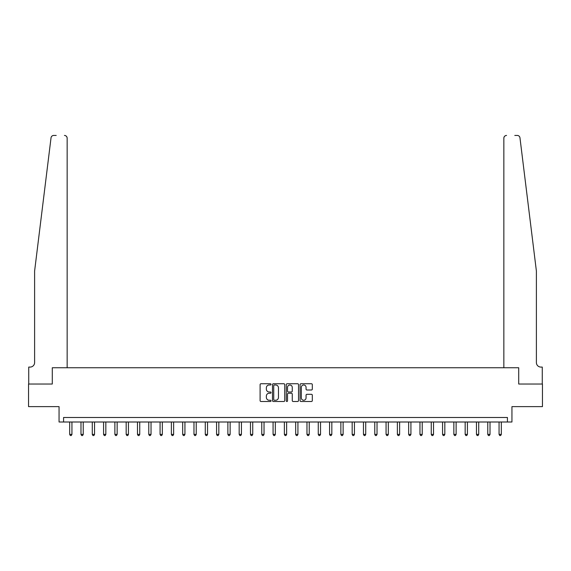 <?xml version="1.0" encoding="UTF-8"?>
<svg xmlns="http://www.w3.org/2000/svg" width="571" height="571" viewBox="0 0 571 571"><rect width="100%" height="100%" fill="white"/><g stroke="black" fill="none" stroke-linecap="round" stroke-linejoin="round"><path stroke-width="0.86" d="M271.039 384.369A0.621 0.621 0 0 0 270.418 383.748L260.99 383.748A0.885 0.885 0 0 0 260.098 384.633L260.098 400.606A0.885 0.885 0 0 0 260.99 401.492L270.418 401.492A0.621 0.621 0 0 0 271.039 400.871A0.621 0.621 0 0 0 270.418 400.25L269.198 400.25A2.841 2.841 0 0 1 266.357 397.409L266.357 396.081A2.841 2.841 0 0 1 269.198 393.241L270.418 393.241A0.621 0.621 0 0 0 271.039 392.62A0.621 0.621 0 0 0 270.418 391.999L269.198 391.999A2.841 2.841 0 0 1 266.357 389.158L266.357 387.83A2.841 2.841 0 0 1 269.198 384.99L270.418 384.99A0.621 0.621 0 0 0 271.039 384.369M311.431 390A0.885 0.885 0 0 0 312.316 389.115L312.316 384.633A0.885 0.885 0 0 0 311.431 383.748L300.96 383.748A0.885 0.885 0 0 0 300.075 384.633L300.075 400.606A0.885 0.885 0 0 0 300.96 401.492L311.431 401.492A0.885 0.885 0 0 0 312.316 400.606L312.316 395.189A0.885 0.885 0 0 0 311.431 394.304L306.948 394.304A0.885 0.885 0 0 0 306.063 395.189L306.063 397.873A2.377 2.377 0 0 1 303.686 400.25A2.377 2.377 0 0 1 301.317 397.873L301.317 387.359A2.377 2.377 0 0 1 303.686 384.99A2.377 2.377 0 0 1 306.063 387.359L306.063 389.115A0.885 0.885 0 0 0 306.948 390L311.431 390M56.208 135.441L53.731 135.441A2.712 2.712 0 0 0 51.033 137.825C52.632 134.984 52.632 134.984 51.033 137.825L34.61 271.039L34.61 362.564A4.518 4.518 0 0 1 30.085 367.082L28.728 367.082L28.728 384.033L52.282 384.033L28.55 384.033L28.55 406.631L59.056 406.631L59.056 421.998L63.581 421.998L63.581 417.48L507.419 417.48L507.419 421.998L511.944 421.998L511.944 406.631L542.45 406.631L542.45 384.033L518.718 384.033L518.718 367.76L503.85 367.76L503.85 138.153L503.85 367.76M67.15 367.76L67.15 138.153L67.15 367.76L52.282 367.76L52.282 384.033L52.282 367.76L518.718 367.76L518.718 384.033L542.272 384.033L542.272 367.082L540.915 367.082A4.518 4.518 0 0 1 536.39 362.564A4.518 4.518 0 0 0 540.915 367.082M284.722 384.633A0.885 0.885 0 0 0 283.837 383.748L273.366 383.748A0.885 0.885 0 0 0 272.481 384.633L272.481 400.606A0.885 0.885 0 0 0 273.366 401.492L283.837 401.492A0.885 0.885 0 0 0 284.722 400.606L284.722 384.633M287.163 383.748L297.634 383.748A0.885 0.885 0 0 1 298.519 384.633L298.519 400.606A0.885 0.885 0 0 1 297.634 401.492L293.151 401.492A0.885 0.885 0 0 1 292.266 400.606L292.266 394.126A0.885 0.885 0 0 0 291.381 393.241L288.405 393.241A0.885 0.885 0 0 0 287.52 394.126L287.52 400.871A0.621 0.621 0 0 1 286.899 401.492A0.621 0.621 0 0 1 286.278 400.871L286.278 384.633A0.885 0.885 0 0 1 287.163 383.748M63.581 421.998L507.419 421.998M274.344 384.99A0.621 0.621 0 0 0 273.723 385.611L273.723 399.629A0.621 0.621 0 0 0 274.344 400.25L275.629 400.25A2.841 2.841 0 0 0 278.47 397.409L278.47 387.83A2.841 2.841 0 0 0 275.629 384.99L274.344 384.99M292.266 387.409A2.377 2.377 0 0 0 289.89 385.032A2.377 2.377 0 0 0 287.52 387.409L287.52 391.114A0.885 0.885 0 0 0 288.405 391.999L291.381 391.999A0.885 0.885 0 0 0 292.266 391.114L292.266 387.409M69.683 421.998L69.683 434.381L71.939 434.381L71.939 421.998M71.939 434.381L71.261 435.559L70.361 435.559L69.683 434.381M67.15 138.153A2.712 2.712 0 0 0 64.437 135.441C66.072 135.613 66.978 136.519 67.15 138.153M34.61 362.564A4.518 4.518 0 0 1 30.085 367.082M530.473 223.033L519.967 137.825C518.368 134.984 518.368 134.984 519.967 137.825L536.39 271.039L536.39 362.564M514.792 135.441L517.269 135.441A2.712 2.712 0 0 1 519.967 137.825M506.563 135.441A2.712 2.712 0 0 0 503.85 138.153C504.022 136.519 504.928 135.613 506.563 135.441M80.982 421.998L80.982 434.381L83.238 434.381L83.238 421.998M83.238 434.381L82.559 435.559L81.66 435.559L80.982 434.381M92.281 421.998L92.281 434.381L94.536 434.381L94.536 421.998M94.536 434.381L93.858 435.559L92.959 435.559L92.281 434.381M103.579 421.998L103.579 434.381L105.835 434.381L105.835 421.998M105.835 434.381L105.164 435.559L104.257 435.559L103.579 434.381M114.878 421.998L114.878 434.381L117.141 434.381L117.141 421.998M117.141 434.381L116.463 435.559L115.556 435.559L114.878 434.381M126.177 421.998L126.177 434.381L128.439 434.381L128.439 421.998M128.439 434.381L127.761 435.559L126.855 435.559L126.177 434.381M137.475 421.998L137.475 434.381L139.738 434.381L139.738 421.998M139.738 434.381L139.06 435.559L138.153 435.559L137.475 434.381M148.774 421.998L148.774 434.381L151.037 434.381L151.037 421.998M151.037 434.381L150.359 435.559L149.452 435.559L148.774 434.381M160.073 421.998L160.073 434.381L162.335 434.381L162.335 421.998M162.335 434.381L161.657 435.559L160.751 435.559L160.073 434.381M171.379 421.998L171.379 434.381L173.634 434.381L173.634 421.998M173.634 434.381L172.956 435.559L172.057 435.559L171.379 434.381M182.677 421.998L182.677 434.381L184.933 434.381L184.933 421.998M184.933 434.381L184.255 435.559L183.355 435.559L182.677 434.381M193.976 421.998L193.976 434.381L196.231 434.381L196.231 421.998M196.231 434.381L195.553 435.559L194.654 435.559L193.976 434.381M205.275 421.998L205.275 434.381L207.537 434.381L207.537 421.998M207.537 434.381L206.859 435.559L205.953 435.559L205.275 434.381M216.573 421.998L216.573 434.381L218.836 434.381L218.836 421.998M218.836 434.381L218.158 435.559L217.251 435.559L216.573 434.381M227.872 421.998L227.872 434.381L230.134 434.381L230.134 421.998M230.134 434.381L229.456 435.559L228.55 435.559L227.872 434.381M239.17 421.998L239.17 434.381L241.433 434.381L241.433 421.998M241.433 434.381L240.755 435.559L239.849 435.559L239.17 434.381M250.469 421.998L250.469 434.381L252.732 434.381L252.732 421.998M252.732 434.381L252.054 435.559L251.147 435.559L250.469 434.381M261.768 421.998L261.768 434.381L264.03 434.381L264.03 421.998M264.03 434.381L263.352 435.559L262.446 435.559L261.768 434.381M273.074 421.998L273.074 434.381L275.329 434.381L275.329 421.998M275.329 434.381L274.651 435.559L273.752 435.559L273.074 434.381M284.372 421.998L284.372 434.381L286.628 434.381L286.628 421.998M286.628 434.381L285.95 435.559L285.05 435.559L284.372 434.381M295.671 421.998L295.671 434.381L297.926 434.381L297.926 421.998M297.926 434.381L297.248 435.559L296.349 435.559L295.671 434.381M306.97 421.998L306.97 434.381L309.232 434.381L309.232 421.998M309.232 434.381L308.554 435.559L307.648 435.559L306.97 434.381M318.268 421.998L318.268 434.381L320.531 434.381L320.531 421.998M320.531 434.381L319.853 435.559L318.946 435.559L318.268 434.381M329.567 421.998L329.567 434.381L331.83 434.381L331.83 421.998M331.83 434.381L331.151 435.559L330.245 435.559L329.567 434.381M340.866 421.998L340.866 434.381L343.128 434.381L343.128 421.998M343.128 434.381L342.45 435.559L341.544 435.559L340.866 434.381M352.164 421.998L352.164 434.381L354.427 434.381L354.427 421.998M354.427 434.381L353.749 435.559L352.842 435.559L352.164 434.381M363.463 421.998L363.463 434.381L365.725 434.381L365.725 421.998M365.725 434.381L365.047 435.559L364.141 435.559L363.463 434.381M374.769 421.998L374.769 434.381L377.024 434.381L377.024 421.998M377.024 434.381L376.346 435.559L375.447 435.559L374.769 434.381M386.067 421.998L386.067 434.381L388.323 434.381L388.323 421.998M388.323 434.381L387.645 435.559L386.745 435.559L386.067 434.381M397.366 421.998L397.366 434.381L399.621 434.381L399.621 421.998M399.621 434.381L398.943 435.559L398.044 435.559L397.366 434.381M408.665 421.998L408.665 434.381L410.927 434.381L410.927 421.998M410.927 434.381L410.249 435.559L409.343 435.559L408.665 434.381M419.963 421.998L419.963 434.381L422.226 434.381L422.226 421.998M422.226 434.381L421.548 435.559L420.641 435.559L419.963 434.381M431.262 421.998L431.262 434.381L433.525 434.381L433.525 421.998M433.525 434.381L432.847 435.559L431.94 435.559L431.262 434.381M442.561 421.998L442.561 434.381L444.823 434.381L444.823 421.998M444.823 434.381L444.145 435.559L443.239 435.559L442.561 434.381M453.859 421.998L453.859 434.381L456.122 434.381L456.122 421.998M456.122 434.381L455.444 435.559L454.537 435.559L453.859 434.381M465.165 421.998L465.165 434.381L467.421 434.381L467.421 421.998M467.421 434.381L466.743 435.559L465.836 435.559L465.165 434.381M476.464 421.998L476.464 434.381L478.719 434.381L478.719 421.998M478.719 434.381L478.041 435.559L477.142 435.559L476.464 434.381M487.762 421.998L487.762 434.381L490.018 434.381L490.018 421.998M490.018 434.381L489.34 435.559L488.441 435.559L487.762 434.381M499.061 421.998L499.061 434.381L501.317 434.381L501.317 421.998M501.317 434.381L500.639 435.559L499.739 435.559L499.061 434.381"/></g></svg>

